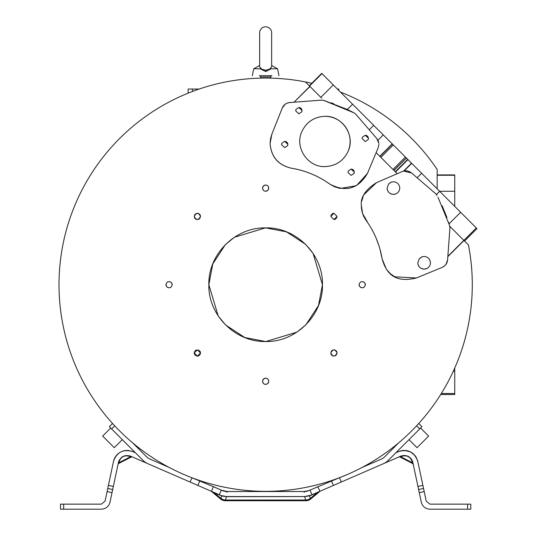 <?xml version="1.0" encoding="UTF-8"?>
<svg xmlns="http://www.w3.org/2000/svg" width="536" height="536" viewBox="0 0 536 536"><rect width="100%" height="100%" fill="white"/><g stroke="black" fill="none" stroke-linecap="round" stroke-linejoin="round"><path stroke-width="0.8" d="M271.645 32.797L271.645 65.472L277.574 68.769L271.25 68.769L265.648 71.529L260.047 68.769L265.648 70.229L269.434 69.204L271.645 66.98L271.645 32.797A5.997 5.997 0 0 0 265.648 26.8A5.997 5.997 0 0 0 259.652 32.797L259.652 66.946M261.863 69.204L259.652 66.98M188.163 93.143L188.163 89.043L192.424 89.043L192.424 91.468M183.969 474.507L186.709 475.667L183.969 474.507M187.419 475.961L191.225 477.476L187.419 475.961M306.686 491.264L304.502 491.519L304.696 492.108L304.502 491.519L227.177 491.525L304.12 491.525L227.177 491.525L221.308 490.118L219.298 494.748L189.979 482.005L192.136 477.824L191.412 477.543L213.321 486.648M310.934 495.391L304.696 496.684L305.909 500.731L225.381 500.731L225.381 500.021L305.909 500.021A7.571 6.78 -20 0 0 310.324 498.42L310.78 498.962L320.052 491.244L310.934 495.391L311.999 494.748L309.989 490.118L339.449 477.71L341.311 482.005L383.495 463.66A15.149 15.149 0 0 0 388.171 460.478L421.939 426.71L418.73 423.5L418.341 423.929M339.563 477.67L347.891 474.266L339.563 477.67M348.172 474.146L349.358 473.623L348.172 474.146M262.828 78.082L265.648 78.062C259.129 78.129 259.129 78.129 265.648 78.062L265.715 78.062M266.586 78.062L270.693 78.122L270.693 76.976A1.26 1.26 0 0 1 271.96 75.717L265.648 75.717C248.47 75.717 248.47 75.717 265.648 75.717C282.827 75.717 282.827 75.717 265.648 75.717L259.337 75.717A1.26 1.26 0 0 1 260.596 76.976L260.731 78.122M260.958 78.115L262.077 78.095M265.648 78.062C272.161 78.129 272.161 78.129 265.648 78.062M449.443 224.986L449.818 226.313L468.424 244.919A206.641 206.641 0 0 1 265.648 491.338A206.641 206.641 0 0 1 59.007 284.703A206.641 206.641 0 0 1 311.798 83.281M340.434 92.071A206.641 206.641 0 0 1 437.162 169.45L437.162 188.793M189.979 482.005L147.795 463.66A15.149 15.149 0 0 1 143.125 460.478L109.357 426.71L112.567 423.5L112.955 423.929M113.136 424.13L114.704 425.825L111.589 428.941M113.505 424.525L113.19 424.184M417.39 424.961L418.73 423.5M417.792 424.525L417.443 424.907M437.972 197.215L449.664 225.703L449.918 228.001L447.594 259.873C447.198 263.411 445.376 265.916 442.14 267.397L416.372 277.976L394.858 276.797M218.185 315.912L208.846 284.703L212.799 263.886L225.334 244.684M225.482 244.537L234.359 237.287M234.433 237.24L265.387 227.894M265.648 227.894L286.459 231.847L305.661 244.383M305.815 244.537L313.058 253.414M313.104 253.488L322.451 284.703L318.498 305.513L305.962 324.716M208.846 284.703C208.062 254.345 235.297 227.117 265.648 227.894C295.999 227.117 323.235 254.345 322.451 284.703C323.235 315.054 295.999 342.283 265.648 341.506C235.297 342.283 208.062 315.054 208.846 284.703M330.799 352.983C332.883 348.943 334.973 348.943 337.064 352.983C334.973 357.023 332.883 357.023 330.799 352.983L331.014 354.135M331.181 354.484L331.717 355.201M332.427 355.737L332.776 355.897M333.111 356.005L333.928 356.118M335.429 355.737L336.146 355.201M336.682 354.484L336.843 354.135M365.317 285.119L365.344 284.703C364.54 287.778 362.758 288.515 359.998 286.914L360.916 287.551M362.731 287.792L363.455 287.577M359.998 286.914L359.08 284.703C359.891 281.621 361.673 280.884 364.426 282.485L365.344 284.703M359.107 285.139L359.334 285.943M336.682 217.918L337.064 216.417L333.928 219.552L335.08 219.331M335.429 219.17L336.146 218.634M333.928 219.552L330.799 216.417L333.928 219.552M266.747 191.071L267.866 190.347C265.106 191.948 263.323 191.211 262.513 188.136L263.431 185.918C266.191 184.317 267.973 185.054 268.784 188.136L267.866 190.347L268.523 189.375M262.54 188.551L263.149 190.025M263.833 190.689L264.402 191.01M265.755 191.265L266.271 191.205M194.233 216.417C196.323 212.377 198.407 212.377 200.498 216.417C198.407 220.457 196.323 220.457 194.233 216.417L194.454 217.569M194.615 217.918L195.151 218.634M195.861 219.17L196.21 219.331M196.545 219.438L197.362 219.552M198.186 219.438L198.521 219.331M198.869 219.17L199.58 218.634M200.116 217.918L200.276 217.569M172.19 285.119L172.217 284.703C171.406 287.778 169.624 288.515 166.864 286.914L167.781 287.551M169.597 287.792L170.327 287.577M166.864 286.914L165.946 284.703C166.756 281.621 168.539 280.884 171.299 282.485L172.217 284.703M165.979 285.139L166.207 285.943M200.116 354.484L200.498 352.983L197.362 356.118L198.521 355.897M198.869 355.737L199.58 355.201M195.861 355.737L197.362 356.118L194.233 352.983L194.454 354.135M194.615 354.484L195.151 355.201M267.866 383.481C265.106 385.083 263.323 384.346 262.513 381.263L263.431 379.053C266.191 377.451 267.973 378.188 268.784 381.263L267.866 383.481L268.523 382.51M262.54 381.686L263.149 383.16M263.833 383.823L264.402 384.145M265.755 384.399L266.271 384.339M397.223 173.718L376.138 152.633L367.475 173.369L378.215 147.661L378.892 144.271M110.697 428.05L102.664 436.083L114.269 447.687L122.302 439.654M408.995 439.654L417.028 447.687L428.633 436.083L420.599 428.05M265.648 70.229L265.648 71.529L266.164 71.516M361.565 113.203L357.599 109.23M378.845 143.313L376.748 138.489L355.857 114.302L369.23 129.792L373.686 125.324L321.721 73.358L309.292 85.787M426.582 268.59L426.529 268.616A6.311 6.311 -112.5 0 1 417.812 262.781L419.326 258.667L421.705 256.952L424.123 256.469C427.956 256.845 430.06 258.948 430.435 262.781A6.311 6.311 -112.5 0 1 426.535 268.61L424.117 269.092C420.278 268.71 418.174 266.606 417.805 262.781L419.333 258.667L422.174 256.778M395.896 193.858L395.849 193.878A6.311 6.311 -112.5 0 1 387.126 188.049L388.647 183.935L391.019 182.213L393.437 181.738C397.27 182.106 399.374 184.21 399.749 188.049A6.311 6.311 -112.5 0 1 395.849 193.878L393.431 194.36C389.592 193.972 387.488 191.868 387.119 188.049L388.647 183.935L391.494 182.039M351.12 175.399L347.978 172.485L348.206 171.038L351.12 169.088L354.269 172.009L354.035 173.456L351.12 175.399M365.264 141.564L362.115 138.643L362.349 137.196L365.264 135.253L368.406 138.167L368.178 139.615L365.264 141.564M284.703 147.648L281.561 144.733L281.789 143.286L284.703 141.337L287.852 144.258L287.618 145.698L284.703 147.648M298.847 113.806L295.698 110.892L295.932 109.445L298.847 107.495L301.996 110.416L301.761 111.863L298.847 113.806M301.768 131.776L301.781 131.756C306.431 121.98 314.17 116.828 324.984 116.299C314.163 116.848 306.425 122 301.768 131.776M348.212 151.085A25.152 25.152 22.5 0 0 324.977 116.319C342.243 115.582 355.509 135.494 348.192 151.145C343.536 160.921 335.797 166.073 324.984 166.602C307.724 167.319 294.458 147.407 301.781 131.756M333.7 103.729L331.201 102.832M413.142 463.841L413.249 464.33L412.573 463.486L400.003 457.014L398.905 456.96L400.767 456.739L400.003 457.014M131.286 457.014L130.529 456.739L132.392 456.96L131.286 457.014L118.724 463.473L118.041 464.35L118.235 463.459L118.027 464.451M227.177 496.698L220.363 495.391L214.152 492.691L220.973 498.42A7.571 6.78 20 0 0 225.381 500.021L226.634 496.571L304.656 496.571L227.177 496.698L221.864 495.974L220.517 498.962L211.244 491.244L213.918 492.41L211.8 491.492M221.529 495.653L224.644 496.537M149.397 464.357L130.61 456.19L129.585 456.33C124.372 454.984 120.895 456.773 119.16 461.697L118.945 462.702A1.26 1.079 12 0 0 118.235 463.459L118.061 464.283M124.68 455.942L126.241 455.707M304.709 496.684L305.064 496.671M381.9 464.357L400.68 456.19C406.703 454.468 410.757 456.558 412.847 462.454L412.137 461.697C410.248 456.692 406.77 454.903 401.712 456.33L400.767 456.739L412.352 462.702L412.137 461.697L412.847 462.454L421.296 502.199C422.536 506.56 425.417 508.899 429.939 509.2L470.769 509.2L470.769 504.148L470.769 509.2M401.759 456.31L403.843 455.754M404.975 455.701L406.636 455.948M408.244 456.565L409.611 457.489M410.79 458.729L411.326 459.546M129.585 456.33L130.529 456.739L118.945 462.702L118.724 463.486M60.521 504.148L60.521 509.2L63.677 509.2L63.677 504.148L60.521 504.148M226.601 492.108L226.788 491.519L226.601 492.108M227.177 491.525L227.177 492.122L227.177 491.525L225.02 491.345M413.223 464.196L413.062 463.459A1.26 1.079 -12 0 0 412.352 462.702L412.573 463.486M221.864 495.974L219.298 494.748M123.092 456.411L122.134 456.974L123.092 456.411M311.168 495.11L304.12 496.698M309.6 495.706L307.101 496.323M319.744 491.438L317.145 492.691L310.324 498.42L309.433 495.974L309.761 495.653L304.656 496.571M411.152 458.829L412.8 462.24L412.251 460.638M411.454 459.231L411.896 459.935L411.454 459.238M408.13 456.377L406.744 455.828L410.429 458.019M409.511 457.228L408.184 456.404M405.578 455.56L405.216 455.513M412.432 461.054L412.827 462.34M412.606 461.543L412.774 462.126L412.606 461.543M113.625 460.906L114.114 459.345M131.4 451.091L131.829 451.238M127.086 450.408L128.821 450.515M123.025 451.011L125.779 450.468M124.352 450.682L123.106 450.99M118.282 453.557L118.65 453.262M117.424 454.327L116.593 455.198M115.689 456.364L114.865 457.704M114.49 458.454L116.024 455.902L114.49 458.454M116.078 455.828L119.233 452.84L116.078 455.828M120.707 451.962L123.461 450.89L120.707 451.962M123.742 450.816L126.456 450.421L123.742 450.816M126.771 450.408L129.189 450.568L126.771 450.408M118.061 453.744L116.165 455.721M115.97 455.975L114.697 458.032M130.496 456.136L130.61 456.19C124.593 454.468 120.54 456.558 118.443 462.454L109.994 502.199C108.761 506.56 105.88 508.899 101.351 509.2L63.677 509.2M113.344 486.447L108.406 485.395L105.056 501.153L101.351 504.148L63.677 504.148M108.406 485.395L113.505 461.402C116.794 452.136 123.166 448.853 132.626 451.56L135.42 452.773M223.17 490.875L224.316 491.197M222.139 490.48L223.144 490.869M399.474 451.238L400.693 450.856M401.645 450.642L404.613 450.414L401.645 450.642M407.836 450.89L410.536 451.935L404.7 450.414L410.536 451.935L408.318 451.031M410.596 451.962L413.008 453.55L410.596 451.962M413.236 453.744L415.132 455.721L413.236 453.744M415.32 455.969L416.599 458.025L415.32 455.969M417.671 460.906L417.45 460.116M415.474 456.183L416.425 457.697M412.566 453.208L410.569 451.949L414.703 455.205M413.765 454.22L412.727 453.329M407.005 450.689L405.625 450.481M404.003 450.408L402.476 450.515M407.548 450.816L404.841 450.421M404.526 450.408L402.107 450.568M417.671 460.913L417.584 460.565M417.946 486.447L422.891 485.395L426.234 501.153L429.939 504.148L470.769 504.148M422.891 485.395L417.785 461.402C414.502 452.136 408.124 448.853 398.67 451.56L395.876 452.773M306.659 491.271L307.349 491.11M308.153 490.869L308.984 490.554M308.91 490.581L304.12 491.525L304.12 492.122L304.12 491.525M214.152 492.691L211.546 491.438M131.554 456.598L132.479 457.007L131.554 456.598M319.094 491.666L341.311 482.005M319.677 491.412L318.9 491.747M318.659 491.854L317.908 492.182M399.742 456.598L398.817 457.007M315.362 487.78L315.865 487.559M311.999 494.748L319.878 491.324L317.868 486.695L317.232 486.969M132.566 442.776L146.697 456.913A10.097 10.097 0 0 0 149.812 459.03L169.322 467.513M221.308 490.118L213.348 486.655M398.73 442.776L384.6 456.913A10.097 10.097 0 0 1 381.485 459.03L361.974 467.513M309.989 490.118L309.151 490.48M186.414 475.546L188.712 476.484M181.945 473.63L184.485 474.728M348.641 473.938L346.638 474.802M344.561 475.68L341.553 476.893L344.561 475.68M341.265 477.007L339.449 477.71L341.265 477.007M305.815 324.87L296.937 332.112M296.864 332.159L265.91 341.506M265.648 341.506L244.831 337.553L225.636 325.017M225.482 324.87L218.239 315.985M331.181 214.916L330.799 216.417L333.928 213.281L337.064 216.417L333.928 213.281L332.776 213.502M194.615 351.482L194.233 352.983L197.362 349.847L200.498 352.983L200.276 351.83M292.1 102.356L294.009 102.215L309.862 86.356L305.433 81.928M463.988 240.483L447.828 256.644L447.721 258.084M447.594 259.886L445.992 264.328M445.945 264.402L444.304 266.124M444.223 266.184L442.16 267.39M394.637 276.677L390.563 273.836M390.087 273.42L386.53 269.454M386.315 269.152L382.128 258.861L379.93 248.979M378.885 245.515L376.292 238.533M373.485 232.45L371.281 228.383M368.065 223.184L362.631 213.583M362.564 213.382L361.344 205.342M361.767 201.094L363.294 195.975M363.837 194.776L376.48 182.655L402.268 171.54C405.618 170.247 408.707 170.723 411.521 172.954L403.628 171.085L411.534 163.172L406.402 158.033L393.967 170.461M334.39 186.696L329.74 184.062C345.727 192.511 358.303 188.94 367.475 173.369L356.48 185.63M356.326 185.717L340.327 188.438M339.918 188.37L334.94 186.93M270.539 138.717L271.866 134.174L270.09 143.427C271.082 156.814 278.11 165.061 291.175 168.163C305.259 170.475 318.116 175.775 329.74 184.062C318.116 175.781 305.259 170.482 291.175 168.163C278.184 165.001 271.156 156.76 270.09 143.427L270.492 138.965M282.251 108.044L285.132 104.286M285.206 104.225L287.309 103.086M287.41 103.046L289.742 102.537M321.647 98.142L309.862 86.356M369.23 129.792L376.748 138.489L378.476 141.571M378.671 142.288L377.913 140.211M377.512 149.336L377.947 148.298M404.271 170.944L404.747 170.877M454.742 206.373L454.742 174.91L437.162 174.904M440.726 394.463L454.742 394.496L440.706 394.496M454.742 394.463L454.742 371.348L453.242 371.348M423.541 488.484L418.603 489.529M107.749 488.484L112.687 489.529M464.538 241.033L476.973 228.604L464.565 241.059M476.973 228.604L460.625 212.263L449.074 223.82L448.619 222.393M449.938 227.545L449.818 226.313M463.848 240.349L447.848 256.349L449.918 228.001M337.064 352.983L336.843 351.83M336.682 351.482L336.146 350.765M335.429 350.229L335.08 350.068M334.752 349.961L333.928 349.847M333.111 349.961L332.776 350.068M332.427 350.229L331.717 350.765M331.181 351.482L331.014 351.83M365.317 284.268L365.09 283.457M364.426 282.485L363.515 281.849M361.7 281.608L360.969 281.822M359.107 284.281L359.08 284.703M332.427 213.67L331.717 214.199M268.75 187.714L268.147 186.24M267.457 185.577L266.895 185.255M265.541 185L265.019 185.061M264.55 185.201L262.774 186.89M262.546 187.701L262.513 188.136M200.498 216.417L200.276 215.264M200.116 214.916L199.58 214.199M198.869 213.67L198.521 213.502M198.186 213.395L197.362 213.281M196.545 213.395L196.21 213.502M195.861 213.67L195.151 214.199M194.615 214.916L194.454 215.264M172.183 284.268L171.956 283.457M171.299 282.485L170.381 281.849M168.565 281.608L167.835 281.822M165.972 284.281L165.946 284.703M200.116 351.482L199.58 350.765M198.869 350.229L196.21 350.068M195.861 350.229L195.151 350.765M268.75 380.848L268.147 379.374M267.457 378.711L266.895 378.389M265.541 378.135L265.019 378.195M264.55 378.329L262.774 380.024M294.009 102.215L310.002 86.497M416.372 277.976C396.499 282.8 386.751 275.323 382.128 258.861C379.763 244.785 374.423 231.947 366.095 220.35C362.973 215.954 361.385 211.063 361.344 205.67C360.38 197.362 365.425 189.69 376.48 182.655M271.866 134.174L282.238 108.078C283.698 104.795 286.211 102.946 289.782 102.53L321.392 100.145L323.985 100.48L347.341 109.478L352.601 104.239L355.984 107.615M294.304 102.188L299.718 101.78M321.392 100.145L323.67 100.386L354.048 112.861L347.341 109.478M454.742 368.031L454.742 371.348M443.091 194.729L460.625 212.263M411.534 163.172L441.115 192.752M373.686 125.324L406.402 158.033M436.445 194.548L439.681 191.312L443.185 194.823M446.937 217.536L442.207 205.898M437.001 195.399L435.567 193.617L411.521 172.954L435.574 193.623M402.268 171.54L403.628 171.085M379.984 156.479L392.412 144.05M354.048 112.861L355.857 114.302L354.048 112.861M260.047 68.769L253.716 68.769L252.329 75.717M354.015 173.503A3.156 3.156 22.5 0 0 351.113 169.108M368.158 139.661A3.156 3.156 22.5 0 0 365.257 135.266M287.598 145.752A3.156 3.156 22.5 0 0 284.696 141.357M301.741 111.91A3.156 3.156 22.5 0 0 298.84 107.515M269.434 69.204L271.25 68.769L269.434 69.204M338.719 90.35L338.719 89.043L337.405 89.043M199.178 89.043L192.424 89.043M270.693 76.976L260.596 76.976M118.443 462.454L119.16 461.697M412.137 461.697L412.847 462.454M401.712 456.33L400.68 456.19M197.858 485.428L199.874 480.799M331.422 480.799L333.432 485.428M419.708 428.941L416.593 425.825M454.742 191.272L439.634 191.272M454.742 175.259L437.162 175.259M454.742 393.525L441.309 393.525M211.727 491.458L211.419 491.324L213.429 486.695M419.259 492.618L424.197 491.566M467.613 509.2L467.613 504.148M107.093 491.566L112.031 492.618M476.31 227.941L463.875 240.376M333.291 84.929L320.863 97.358M321.969 73.606L309.54 86.035M407.95 159.587L395.521 172.016M395.267 171.761L407.695 159.333M406.301 157.932L393.866 170.361M392.975 169.47L405.404 157.041M393.303 144.941L380.875 157.37M392.278 143.916L379.85 156.345M392.225 143.856L379.79 156.291M377.92 140.224L383.253 134.884M411.722 163.359L404.104 170.977M421.631 173.262L417.122 177.771M277.574 68.769L278.968 75.717M220.517 498.962A7.571 7.571 0 0 0 225.381 500.731M305.909 500.731A7.571 7.571 0 0 0 310.78 498.962M224.423 496.363L224.088 496.303M122.275 456.886L122.811 456.565M122.871 456.525L122.255 456.893M121.833 457.188L121.431 457.503M119.367 460.002L119.18 460.35M119.066 460.585L118.898 460.98M118.637 461.71L118.51 462.179M400.74 456.163L401.745 455.801M403.24 455.506L403.863 455.459M404.874 455.479L405.357 455.533M406.77 455.835L409.491 457.208M412.298 460.746L412.834 462.374M407.246 455.995L407.802 456.223M408.425 456.525L409.149 456.967M409.417 457.154L407.883 456.257M401.652 455.835L400.754 456.156L401.652 455.835M409.028 456.886L408.466 456.551M113.619 460.913L113.712 460.578L113.619 460.913M308.133 490.875L307.329 491.11M319.912 491.311L318.612 491.874M259.652 65.472L253.716 68.769"/></g></svg>
